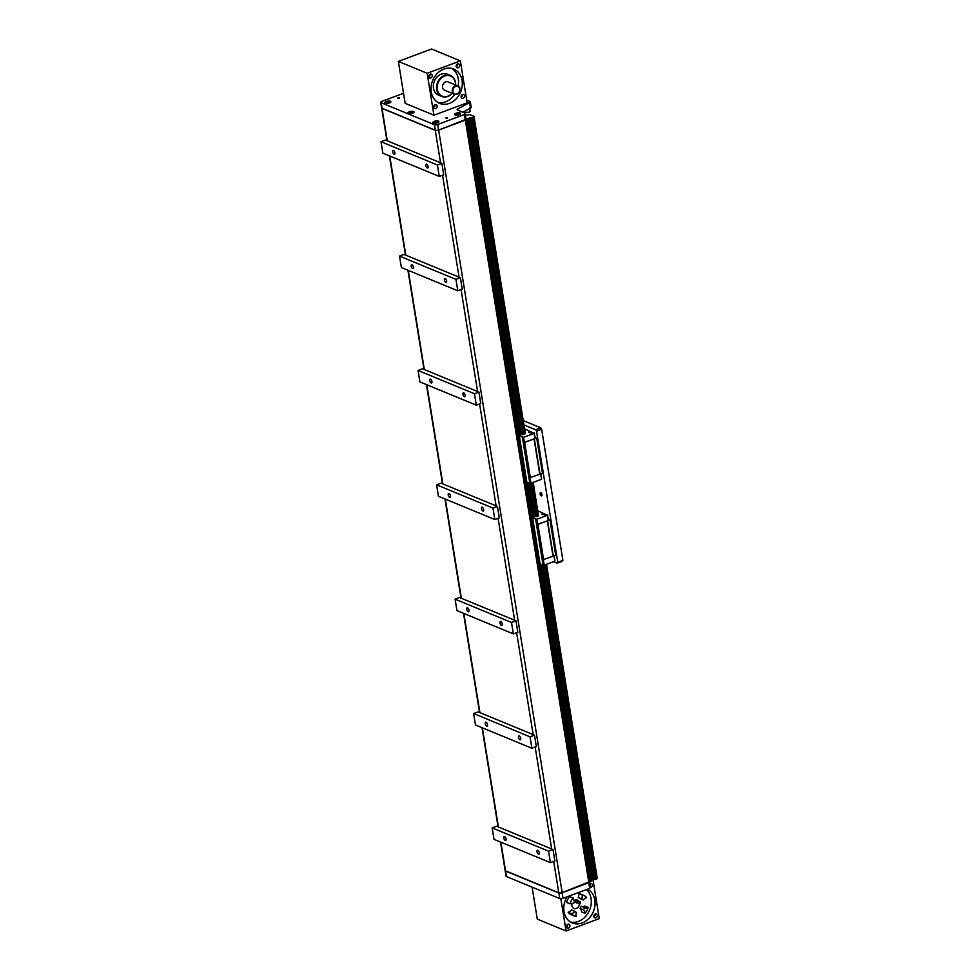 <?xml version="1.0" encoding="UTF-8"?>
<svg xmlns="http://www.w3.org/2000/svg" width="980" height="980" viewBox="0 0 980 980"><rect width="100%" height="100%" fill="white"/><g stroke="black" fill="none" stroke-linecap="round" stroke-linejoin="round"><path stroke-width="1.47" d="M386.622 102.386L389.06 101.994L386.696 102.876M387.958 102.925L387.798 101.945M434.63 122.194L437.068 121.802L434.704 122.696M435.965 122.745L435.806 121.753M399.289 98.49L397.66 98.086L399.509 97.792L399.289 98.49M447.297 118.311L445.667 117.906L447.517 117.6L447.297 118.311M566.538 927.043A2.058 1.678 112.4 0 0 567.641 924.373M568.498 928.072A2.058 1.678 112.4 0 0 568.976 924.263A2.058 1.678 112.4 0 0 567.408 928.072A2.058 1.678 112.4 0 0 568.498 928.072M593.917 916.815A2.058 1.678 112.4 0 0 595.019 914.144M595.889 917.844A2.058 1.678 112.4 0 0 596.367 914.034A2.058 1.678 112.4 0 0 594.787 917.844A2.058 1.678 112.4 0 0 595.889 917.844M590.095 884.781A2.058 1.678 112.4 0 0 590.082 883.642M590.217 887.439A2.058 1.678 112.4 0 0 591.43 883.531A2.058 1.678 112.4 0 0 589.936 883.74M572.063 903.315A4.533 3.687 112.4 0 0 573.925 908.436A4.533 3.687 112.4 0 0 579.462 904.038L580.564 903.621L580.185 901.343L579.094 901.747L574.978 900.057M579.462 904.038L574.427 901.955M579.094 901.747A4.533 3.687 112.4 0 0 577.379 900.057A4.533 3.687 112.4 0 0 573.949 900.608M573.57 903.646A5.365 4.361 112.4 0 0 573.423 903.585A5.365 4.361 112.4 0 0 569.968 903.866A11.344 9.224 -67.6 0 1 573.178 898.048A5.365 4.361 112.4 0 0 574.746 901.502A7.215 5.868 112.4 0 0 573.57 903.646L573.288 903.536M569.968 903.866L566.538 902.445A11.344 9.224 112.4 0 1 569.748 896.627L573.178 898.048M583.357 899.995A7.215 5.868 112.4 0 0 581.838 898.991A7.215 5.868 112.4 0 0 581.654 898.917A5.365 4.361 112.4 0 0 581.985 894.752A11.344 9.224 -67.6 0 1 583.406 895.181A11.344 9.224 -67.6 0 1 586.604 897.643A5.365 4.361 112.4 0 0 583.357 899.995L579.927 898.574A7.215 5.868 -67.6 0 0 578.58 897.656M570.519 922.021A18.559 15.104 112.4 0 0 578.433 921.408A18.559 15.104 112.4 0 0 590.634 906.941A18.559 15.104 112.4 0 0 586.53 889.558M567.101 896.81A18.559 15.104 112.4 0 0 572.332 922.952A18.559 15.104 112.4 0 0 582.194 922.952A18.559 15.104 112.4 0 0 594.799 906.524A18.559 15.104 112.4 0 0 587.584 889.166M568.13 912.258A11.344 9.224 112.4 0 0 571.328 914.732L574.758 916.141A11.344 9.224 -67.6 0 1 571.561 913.679L568.13 912.258A5.365 4.361 -67.6 0 0 571.377 909.918L574.807 911.339A7.215 5.868 112.4 0 0 576.326 912.331A7.215 5.868 112.4 0 0 576.51 912.405A5.365 4.361 112.4 0 0 576.179 916.57A11.344 9.224 -67.6 0 1 574.758 916.141M583.406 895.181L579.976 893.772A11.344 9.224 112.4 0 0 578.555 893.344A5.365 4.361 -67.6 0 1 578.225 897.509L581.654 898.917M583.418 909.832A7.215 5.868 112.4 0 0 584.607 907.676L581.165 906.267A7.215 5.868 -67.6 0 1 579.989 908.411A5.365 4.361 -67.6 0 1 581.557 911.866L584.987 913.287A5.365 4.361 112.4 0 0 583.418 909.832L579.989 908.411M584.607 907.676A5.365 4.361 112.4 0 0 584.741 907.737A5.365 4.361 112.4 0 0 588.196 907.468L584.766 906.047A5.365 4.361 -67.6 0 1 581.446 906.378M560.842 898.709L566.073 931L537.285 919.118L532.103 887.133M592.961 879.587L599.27 918.591L566.073 931M581.985 894.752L578.555 893.344M571.561 913.679A5.365 4.361 112.4 0 0 574.807 911.339M588.196 907.468A11.344 9.224 -67.6 0 1 584.987 913.287M580.564 903.621L574.255 901.024M428.848 76.955A2.058 1.678 112.4 0 0 429.951 74.284M430.82 77.984A2.058 1.678 112.4 0 0 431.298 74.162A2.058 1.678 112.4 0 0 429.718 77.984A2.058 1.678 112.4 0 0 430.82 77.984M433.785 107.445A2.058 1.678 112.4 0 0 434.887 104.774M435.757 108.474A2.058 1.678 112.4 0 0 436.235 104.664A2.058 1.678 112.4 0 0 434.655 108.474A2.058 1.678 112.4 0 0 435.757 108.474M461.176 97.216A2.058 1.678 112.4 0 0 462.278 94.546M463.136 98.245A2.058 1.678 112.4 0 0 463.613 94.435A2.058 1.678 112.4 0 0 462.046 98.245A2.058 1.678 112.4 0 0 463.136 98.245M456.239 66.726A2.058 1.678 112.4 0 0 457.341 64.055M458.199 67.755A2.058 1.678 112.4 0 0 458.677 63.933A2.058 1.678 112.4 0 0 457.109 67.755A2.058 1.678 112.4 0 0 458.199 67.755M455.688 86.412A4.079 3.32 112.4 0 0 453.679 93.161A4.079 3.32 112.4 0 0 459.547 90.969A4.079 3.32 112.4 0 0 455.688 86.412M455.382 85.885A4.533 3.687 -67.6 0 1 457.795 85.885A4.533 3.687 -67.6 0 1 459.473 91.495A4.533 3.687 -67.6 0 1 454.328 94.276A4.533 3.687 -67.6 0 1 452.27 90.074A4.533 3.687 -67.6 0 1 455.382 85.885M457.795 85.885L448.068 81.879A4.533 3.687 112.4 0 0 445.655 81.879A4.533 3.687 112.4 0 0 442.556 86.069A4.533 3.687 112.4 0 0 444.602 90.258L454.328 94.276M455.516 84.954A10.89 8.857 112.4 0 0 444.712 76.011A10.89 8.857 112.4 0 0 437.974 91.802A10.89 8.857 112.4 0 0 452.05 93.333M452.184 93.394A11.344 9.224 -67.6 0 1 441.772 96.457A11.344 9.224 -67.6 0 1 436.627 85.971A11.344 9.224 -67.6 0 1 444.393 75.484A11.344 9.224 -67.6 0 1 450.42 75.484A11.344 9.224 -67.6 0 1 455.639 85.003M450.42 75.484L447.235 74.174A11.344 9.224 112.4 0 0 441.208 74.174A11.344 9.224 112.4 0 0 433.442 84.647A11.344 9.224 112.4 0 0 438.575 95.133L441.772 96.457M437.778 102.422A18.559 15.104 112.4 0 0 445.68 101.81A18.559 15.104 112.4 0 0 454.732 94.411M458.162 86.081A18.559 15.104 112.4 0 0 451.805 68.428M449.452 103.365A18.559 15.104 112.4 0 0 462.156 86.216A18.559 15.104 112.4 0 0 453.752 69.053A18.559 15.104 112.4 0 0 432.707 80.446A18.559 15.104 112.4 0 0 439.591 103.353A18.559 15.104 112.4 0 0 449.452 103.365M405.157 103.341L398.37 61.409L427.158 73.279L433.944 115.211L405.157 103.341M433.944 115.211L467.142 102.814L460.355 60.883L431.568 49L398.37 61.409M460.355 60.883L427.158 73.279M458.689 86.473L459.547 86.816L459.914 89.106M462.94 112.247L470.474 108.192A2.266 0.796 -9.2 0 0 470.927 107.849A2.266 0.796 -9.2 0 0 471 107.751M466.701 100.07L469.935 101.406A2.475 0.87 170.8 0 1 470.327 101.773L471.221 107.31A2.475 0.87 170.8 0 1 471.086 107.653A2.475 0.87 170.8 0 1 470.596 108.033L462.842 112.21M457.991 110.201L457.783 108.915A2.475 0.87 -9.2 0 0 457.158 109.65A2.475 0.87 -9.2 0 0 457.538 110.017L465.12 113.141L466.015 118.678L465.108 120.209L438.562 130.132A2.266 0.796 170.8 0 1 435.463 130.328L382.212 108.351A2.266 0.796 170.8 0 1 382.065 108.278A2.266 0.796 170.8 0 1 381.967 108.217M465.12 113.141L464.361 114.513L465.255 120.05L438.648 129.985A2.475 0.87 170.8 0 1 435.267 130.205L382.004 108.229A2.475 0.87 170.8 0 1 381.845 108.143A2.475 0.87 170.8 0 1 381.624 107.849L380.73 102.324A2.475 0.87 170.8 0 1 381.833 101.381L403.527 93.284M470.327 101.773A2.475 0.87 170.8 0 1 469.69 102.508L470.474 108.192M457.783 108.915L469.69 102.508M412.654 113.153A3.087 1.078 170.8 0 1 407.937 112.97A3.087 1.078 170.8 0 1 410.816 111.401A3.087 1.078 170.8 0 1 414.05 111.977A3.087 1.078 170.8 0 1 412.654 113.153M437.509 122.745A3.087 1.078 170.8 0 1 432.805 122.549A3.087 1.078 170.8 0 1 435.684 120.993A3.087 1.078 170.8 0 1 438.905 121.569A3.087 1.078 170.8 0 1 437.509 122.745M459.252 114.623A3.087 1.078 170.8 0 1 454.536 114.44A3.087 1.078 170.8 0 1 457.415 112.872A3.087 1.078 170.8 0 1 460.637 113.447A3.087 1.078 170.8 0 1 459.252 114.623M389.501 102.937A3.087 1.078 170.8 0 1 384.797 102.741A3.087 1.078 170.8 0 1 387.676 101.173A3.087 1.078 170.8 0 1 390.898 101.749A3.087 1.078 170.8 0 1 389.501 102.937M464.361 114.513L437.754 124.46A2.475 0.87 170.8 0 1 434.373 124.681L381.11 102.704A2.475 0.87 170.8 0 1 380.73 102.324M465.574 119.474L438.673 130.181A2.475 0.87 170.8 0 1 435.291 130.401L382.041 108.413A2.475 0.87 170.8 0 1 381.649 108.045A2.475 0.87 170.8 0 1 381.649 107.947M465.745 119.548L589.164 881.584L465.806 119.928L469.898 117.821L473.377 117.343L473.952 116.289L469.91 114.623L466.382 115.113L465.623 116.216M505.166 870.558A2.475 0.87 -9.2 0 0 505.166 870.644A2.475 0.87 -9.2 0 0 505.558 871.024L558.808 893.001A2.475 0.87 -9.2 0 0 562.189 892.78L588.662 882.698M505.166 870.644L506.06 876.181A2.475 0.87 -9.2 0 0 506.452 876.549L559.702 898.525A2.475 0.87 -9.2 0 0 563.084 898.305L589.703 888.37L588.809 882.845L589.519 881.559M589.703 888.37L590.462 886.998L589.58 881.547M466.652 119.866L590.009 881.522L562.165 892.596L438.673 130.181M500.535 842.028L505.129 870.461A2.475 0.87 -9.2 0 0 505.521 870.828L558.784 892.805A2.475 0.87 -9.2 0 0 562.165 892.596M596.857 878.362L546.509 564.309M538.094 515.566L533.243 482.344M525.28 433.185L473.952 116.289M597.224 878.105L546.411 564.345M538.473 515.321L533.132 482.38M525.194 433.356L473.867 116.449M590.009 881.522L591.896 879.991L596.906 878.68L546.019 564.492M538.155 515.946L532.74 482.528M524.876 433.981L473.548 117.037M596.734 878.999L545.811 564.566M537.971 516.215L532.532 482.613M524.704 434.25L473.377 117.343M595.901 879.305L544.978 564.884M537.15 516.521L531.699 482.92M523.871 434.557L472.544 117.649M595.117 879.354L544.219 565.154L543.079 565.227L542.234 560.009L555.942 555.17L550.197 519.719L548.31 518.935M536.354 516.57L530.952 483.201L529.812 483.275L528.967 478.044L542.663 473.205L536.918 437.754L535.043 436.982M523.075 434.606L471.748 117.698M593.611 879.452L542.687 565.068M534.847 516.668L529.408 483.103M521.568 434.704L470.241 117.796M593.255 879.477L542.308 564.909M534.504 516.705L529.029 482.956M521.225 434.74L469.898 117.821M591.896 879.991L540.752 564.272M538.167 515.897L533.132 517.244L527.485 482.307M524.9 433.932L519.865 435.291L468.526 118.335M591.308 881.045L467.95 119.389M473.622 713.538L478.069 711.872L534.48 735.159L536.342 746.589L531.883 748.255L475.471 724.98L473.622 713.538L530.033 736.825L531.883 748.255M485.272 723.681A2.083 0.968 -110.5 0 0 487.121 726.094A2.083 0.968 -110.5 0 0 487.305 723.804A2.083 0.968 -110.5 0 0 485.663 722.199A2.083 0.968 -110.5 0 0 485.272 723.681M518.494 737.389A2.083 0.968 -110.5 0 0 520.343 739.802A2.083 0.968 -110.5 0 0 520.515 737.511A2.083 0.968 -110.5 0 0 518.885 735.907A2.083 0.968 -110.5 0 0 518.494 737.389M530.033 736.825L534.48 735.159M492.144 827.904L496.591 826.238L553.002 849.525L554.864 860.955L550.405 862.62L493.994 839.333L492.144 827.904L548.555 851.179L550.405 862.62M455.1 599.172L459.547 597.518L515.958 620.793L517.82 632.235L513.361 633.889L456.95 610.614L455.1 599.172L511.511 622.459L513.361 633.889M466.75 609.327A2.083 0.968 -110.5 0 0 468.599 611.74A2.083 0.968 -110.5 0 0 468.783 609.45A2.083 0.968 -110.5 0 0 467.142 607.833A2.083 0.968 -110.5 0 0 466.75 609.327M499.971 623.035A2.083 0.968 -110.5 0 0 501.821 625.448A2.083 0.968 -110.5 0 0 501.993 623.158A2.083 0.968 -110.5 0 0 500.363 621.541A2.083 0.968 -110.5 0 0 499.971 623.035M511.511 622.459L515.958 620.793M436.578 484.818L441.024 483.152L497.436 506.427L499.286 517.869L494.839 519.535L438.428 496.248L436.578 484.818L492.989 508.093L494.839 519.535M448.228 494.961A2.083 0.968 -110.5 0 0 450.077 497.375A2.083 0.968 -110.5 0 0 450.261 495.084A2.083 0.968 -110.5 0 0 448.62 493.467A2.083 0.968 -110.5 0 0 448.228 494.961M481.45 508.669A2.083 0.968 -110.5 0 0 483.299 511.082A2.083 0.968 -110.5 0 0 483.471 508.791A2.083 0.968 -110.5 0 0 481.841 507.175A2.083 0.968 -110.5 0 0 481.45 508.669M492.989 508.093L497.436 506.427M418.056 370.452L422.502 368.786L478.914 392.074L480.764 403.503L476.317 405.169L419.906 381.894L418.056 370.452L474.467 393.727L476.317 405.169M429.705 380.595A2.083 0.968 -110.5 0 0 431.555 383.009A2.083 0.968 -110.5 0 0 431.727 380.718A2.083 0.968 -110.5 0 0 430.098 379.113A2.083 0.968 -110.5 0 0 429.705 380.595M462.928 394.303A2.083 0.968 -110.5 0 0 464.777 396.716A2.083 0.968 -110.5 0 0 464.949 394.426A2.083 0.968 -110.5 0 0 463.32 392.821A2.083 0.968 -110.5 0 0 462.928 394.303M474.467 393.727L478.914 392.074M399.534 256.086L403.981 254.433L460.392 277.707L462.242 289.149L457.795 290.803L401.384 267.528L399.534 256.086L455.945 279.374L457.795 290.803M411.184 266.242A2.083 0.968 -110.5 0 0 413.033 268.655A2.083 0.968 -110.5 0 0 413.205 266.364A2.083 0.968 -110.5 0 0 411.576 264.747A2.083 0.968 -110.5 0 0 411.184 266.242M444.406 279.949A2.083 0.968 -110.5 0 0 446.255 282.363A2.083 0.968 -110.5 0 0 446.427 280.072A2.083 0.968 -110.5 0 0 444.798 278.455A2.083 0.968 -110.5 0 0 444.406 279.949M455.945 279.374L460.392 277.707M503.806 838.047A2.083 0.968 -110.5 0 0 505.643 840.46A2.083 0.968 -110.5 0 0 505.827 838.17A2.083 0.968 -110.5 0 0 504.185 836.553A2.083 0.968 -110.5 0 0 503.806 838.047M537.016 851.755A2.083 0.968 -110.5 0 0 538.865 854.168A2.083 0.968 -110.5 0 0 539.037 851.877A2.083 0.968 -110.5 0 0 537.408 850.26A2.083 0.968 -110.5 0 0 537.016 851.755M548.555 851.179L553.002 849.525M381.012 141.733L385.459 140.067L441.87 163.342L443.72 174.783L439.273 176.449L382.862 153.162L381.012 141.733L437.423 165.007L439.273 176.449M425.884 165.583A2.083 0.968 -110.5 0 0 427.733 167.996A2.083 0.968 -110.5 0 0 427.905 165.706A2.083 0.968 -110.5 0 0 426.263 164.089A2.083 0.968 -110.5 0 0 425.884 165.583M392.662 151.876A2.083 0.968 -110.5 0 0 394.511 154.289A2.083 0.968 -110.5 0 0 394.683 151.998A2.083 0.968 -110.5 0 0 393.054 150.381A2.083 0.968 -110.5 0 0 392.662 151.876M437.423 165.007L441.87 163.342M465.377 120.197L588.858 882.613M466.015 112.222A2.058 0.723 -9.2 0 0 466.1 112.296A2.058 0.723 -9.2 0 0 466.247 112.369A2.058 0.723 -9.2 0 0 468.22 112.406A2.058 0.723 -9.2 0 0 469.873 111.683A2.058 0.723 -9.2 0 0 469.947 111.585M465.353 110.948L465.696 111.965A2.266 0.796 -9.2 0 0 465.892 112.161A2.266 0.796 -9.2 0 0 466.051 112.235A2.266 0.796 -9.2 0 0 468.207 112.284A2.266 0.796 -9.2 0 0 470.045 111.487A2.266 0.796 -9.2 0 0 470.155 111.242L469.616 107.861M412.213 112.222L409.836 113.104L412.213 112.222M411.11 113.153L410.951 112.173M458.799 113.692L457.697 114.623L457.55 113.631L458.799 113.692M457.697 114.623L456.435 114.574L457.55 113.631M523.945 424.928L535.68 429.767L536.526 431.188L557.767 562.324L557.289 563.194L553.577 561.663M540.127 493.859A1.727 0.796 69.5 0 1 540.458 492.622A1.727 0.796 69.5 0 1 541.989 494.63A1.727 0.796 69.5 0 1 541.658 495.856A1.727 0.796 69.5 0 1 540.127 493.859M530.351 432.67L531.43 433.013M524.57 428.848L534.137 433.332L523.528 437.301L519.388 436.137L519.865 435.291M531.564 433.013L528.428 432.339L529.788 431.715L530.523 432.021L529.041 432.486M529.543 432.29L528.538 432.388M525.599 430.147L524.815 430.293M532.753 433.209L531.234 433.368M530.805 432.376L529.727 432.56M519.388 436.137L526.824 482.038L529.812 483.275M534.382 432.903L534.982 438.562L524.374 442.519L523.528 437.301M534.982 438.562L534.137 433.332M524.374 442.519L523.222 442.593L522.377 437.374M523.222 442.593L528.98 478.056M541.046 474.075L541.573 479.232L530.964 483.201L530.119 477.983M539.809 474.443L534.063 438.991L523.234 442.605M534.063 438.991L536.918 437.754M524.643 442.507L530.388 477.971M540.752 474.185L541.573 479.232M540.09 474.43L534.345 438.979M536.734 438.085L542.479 473.536M543.63 514.635L544.696 514.978M537.849 510.813L547.416 515.296L536.795 519.265L532.667 518.101L533.132 517.244M544.843 514.966L543.606 514.512M544.231 514.402L543.055 514.61M542.822 514.255L541.818 514.341M542.994 514.402L542.32 514.439M546.044 514.929L544.5 515.321M532.667 518.101L540.102 564.002L543.079 565.227M547.649 514.855L548.261 520.515L537.64 524.484L536.795 519.265M548.261 520.515L547.416 515.296M537.64 524.484L536.501 524.557L535.656 519.339M553.075 556.407L547.33 520.956L536.513 524.557L542.259 560.021M554.325 556.028L554.839 561.197L544.231 565.154L543.385 559.948M547.33 520.956L550.197 519.719M537.922 524.471L543.667 559.923M554.031 556.138L554.839 561.197M553.357 556.395L547.612 520.931M550.013 520.037L555.758 555.489M557.289 563.194L562.422 561.271L562.9 560.401L557.767 562.324M562.9 560.401L541.658 429.277L540.813 427.856L523.234 420.604M540.813 427.856L535.68 429.767M536.526 431.188L541.658 429.277M386.61 101.92A2.352 0.821 170.8 0 1 390.199 102.067A2.352 0.821 170.8 0 1 386.818 103.329A2.352 0.821 170.8 0 1 386.61 101.92M385.581 102.631A2.683 0.943 -9.2 0 0 385.275 103.169A2.683 0.943 -9.2 0 0 385.287 103.206L386.549 101.908C389.477 101.381 390.824 101.516 390.567 102.312A2.683 0.943 -9.2 0 0 390.113 101.896M434.618 121.728A2.352 0.821 170.8 0 1 438.207 121.875A2.352 0.821 170.8 0 1 434.826 123.137A2.352 0.821 170.8 0 1 434.618 121.728M433.589 122.439A2.683 0.943 -9.2 0 0 433.283 122.99A2.683 0.943 -9.2 0 0 433.295 123.027L434.557 121.728C437.484 121.189 438.832 121.324 438.575 122.133A2.683 0.943 -9.2 0 0 438.121 121.716M382.212 108.351L381.11 102.704M435.463 130.328L434.373 124.681M438.562 130.132L437.754 124.46M562.091 892.621L563.084 898.305M558.894 892.854L559.702 898.525M505.631 870.877L506.452 876.549M498.428 826.998L482.356 727.822M535.166 747.03L551.679 848.974M516.644 632.664L533.157 734.608M479.906 712.632L463.834 613.456M498.122 518.31L514.635 620.242M461.372 598.266L445.312 499.09M479.6 403.944L496.113 505.888M442.85 483.912L426.79 384.736M461.078 289.578L477.591 391.522M424.328 369.546L408.268 270.37M442.556 175.224L459.069 277.156M405.806 255.18L389.746 156.004M505.521 870.828L500.878 842.175M553.688 861.395L558.784 892.805M435.291 130.401L440.547 162.803M387.284 140.826L382.041 108.413M408.734 112.859A2.683 0.943 -9.2 0 0 408.427 113.398A2.683 0.943 -9.2 0 0 408.44 113.435L409.689 112.137C412.629 111.597 413.964 111.732 413.719 112.541A2.683 0.943 -9.2 0 0 413.266 112.124M409.763 112.149A2.352 0.821 170.8 0 1 413.34 112.296A2.352 0.821 170.8 0 1 409.959 113.558A2.352 0.821 170.8 0 1 409.763 112.149M455.32 114.329A2.683 0.943 -9.2 0 0 455.026 114.868A2.683 0.943 -9.2 0 0 455.026 114.905L456.288 113.606C459.228 113.068 460.563 113.202 460.318 114.011A2.683 0.943 -9.2 0 0 459.853 113.594M456.362 113.606A2.352 0.821 170.8 0 1 459.939 113.766A2.352 0.821 170.8 0 1 456.558 115.028A2.352 0.821 170.8 0 1 456.362 113.606M399.509 97.792A2.487 2.487 0 0 0 397.66 98.086M447.517 117.6A2.487 2.487 0 0 0 445.667 117.906M498.073 826.851L482.013 727.675M479.551 712.485L463.491 613.309M461.029 598.119L444.957 498.943M442.507 483.765L426.435 384.589M423.985 369.399L407.913 270.223M405.463 255.033L389.391 155.857M386.941 140.679L381.649 108.045"/></g></svg>
